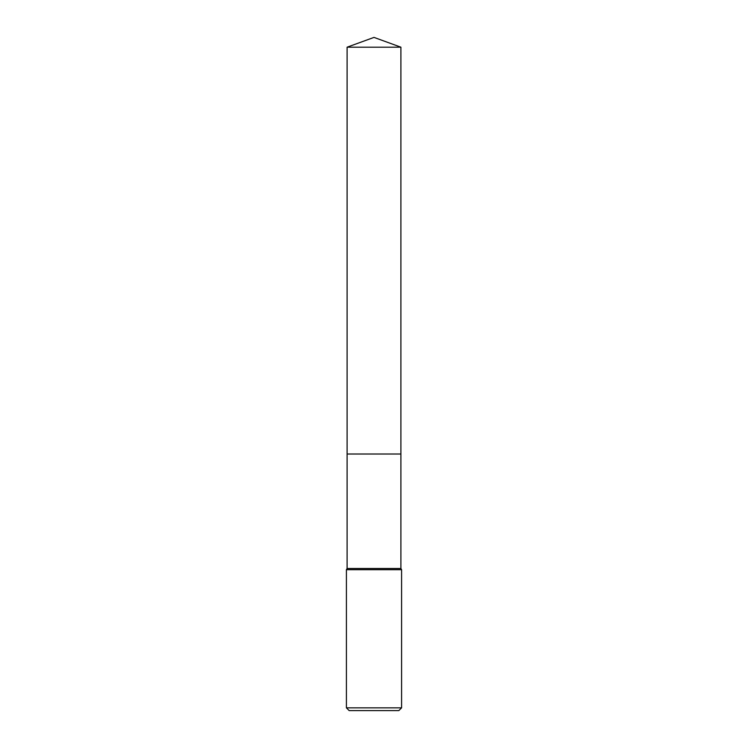 <?xml version="1.0" encoding="UTF-8"?>
<svg xmlns="http://www.w3.org/2000/svg" width="748" height="748" viewBox="0 0 748 748"><rect width="100%" height="100%" fill="white"/><g stroke="black" fill="none" stroke-linecap="round" stroke-linejoin="round"><path stroke-width="1.12" d="M400.9 454.017L400.9 568.508L347.1 568.508L347.1 454.017L400.9 454.017L347.1 454.008L347.1 47.189L374 37.4L400.9 47.189L400.9 454.008M347.1 568.508L346.408 569.705L401.592 569.705L401.592 707.842L346.408 707.842L349.166 710.6L398.834 710.6L401.592 707.842M347.1 47.189L400.9 47.189M400.9 568.508L401.592 569.705M346.408 569.705L346.408 707.842"/></g></svg>
